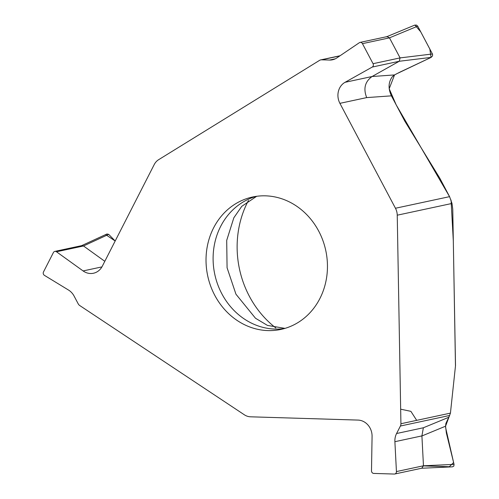 <?xml version="1.0" encoding="UTF-8"?>
<svg xmlns="http://www.w3.org/2000/svg" width="499" height="499" viewBox="0 0 499 499"><rect width="100%" height="100%" fill="white"/><g stroke="black" fill="none" stroke-linecap="round" stroke-linejoin="round"><path stroke-width="0.75" d="M396.437 471.574L423.464 465.779L421.911 435.901L394.89 441.696L396.437 471.574A2.464 2.196 77.9 0 1 394.279 474.05L373.751 473.426A2.464 2.196 77.9 0 1 371.499 470.813L372.073 436.4A15.388 13.723 77.9 0 0 358.008 420.083L250.554 416.808A13.847 12.35 77.9 0 1 244.317 414.769L79.74 305.538A4.616 4.117 77.9 0 1 78.193 303.81L74.095 296.075A15.388 13.723 77.9 0 0 68.482 290.025L44.436 275.361A2.464 2.196 77.9 0 1 43.494 271.943L53.412 252.525A2.464 2.196 77.9 0 1 56.481 251.77L83.096 270.932L101.933 266.896M452 203.449L452.755 209.175L455.506 365.156A3.075 1.36 -88.3 0 1 455.468 366.01L450.435 413.122L400.922 423.738L397.241 215.194L452 203.449L449.574 196.65L439.8 178.193L404.851 121.232L391.409 95.845C388.041 88.51 388.347 82.135 392.333 76.721L394.541 74.925L399.78 72.199L431.124 57.391L399.269 61.265L372.242 67.059L345.046 82.31L372.073 76.515L399.262 61.265L400.086 57.903L389.469 37.855L362.449 43.65L373.059 63.697A2.464 2.196 77.9 0 1 372.242 67.059M394.89 441.696A15.388 13.723 77.9 0 1 396.58 433.512L400.41 426.021A4.616 4.117 77.9 0 0 400.922 423.738M421.755 468.205L423.464 465.785L454.059 464.382L446.349 432.907L445.57 426.19L445.888 423.476L449.624 415.467L400.41 426.021M421.911 435.901L423.364 427.768L448.401 417.426M450.435 413.122L445.57 426.19L421.917 435.964M235.353 203.941A67.708 60.379 -102.1 0 0 210.572 285.852A67.708 60.379 -102.1 0 0 280.937 329.415A67.708 60.379 -102.1 0 0 298.121 322.485A67.708 60.379 -102.1 0 0 322.909 240.574A67.708 60.379 -102.1 0 0 252.544 197.011A67.708 60.379 -102.1 0 0 235.353 203.941M83.096 270.932A15.388 13.723 77.9 0 0 93.444 273.246A15.388 13.723 77.9 0 0 102.301 266.216L154.21 164.583A13.847 12.35 77.9 0 1 158.663 159.674L319.56 60.36A4.616 4.117 77.9 0 1 320.732 59.892A4.616 4.117 77.9 0 1 321.618 59.811L329.54 60.055L335.303 58.813M104.809 261.314L83.501 245.97L81.83 245.651M391.409 95.845L366.696 97.598L339.906 103.343L395.458 208.251A13.847 12.35 77.9 0 1 397.241 215.194M362.449 43.65A2.464 2.196 77.9 0 0 359.342 42.708L336.85 57.921A15.388 13.723 77.9 0 1 332.496 59.786A15.388 13.723 77.9 0 1 329.54 60.055M387.043 36.639L389.469 37.849L417.713 26.148L432.564 54.223L432.546 55.894L431.124 57.391M366.696 97.598C363.172 88.679 364.969 81.649 372.067 76.515L394.541 74.925L389.195 88.735L396.187 104.877L449.68 196.856M339.906 103.343A15.388 13.723 77.9 0 1 345.046 82.31M454.059 464.382L453.816 466.141L452.387 466.833M248.483 200.417A94.798 84.543 -102.1 0 0 275.841 327.974M106.961 233.987L108.695 234.368L115.182 240.998L106.056 234.886M414.613 25.162L416.409 25.062L417.713 26.148M450.422 413.203L455.468 366.01L453.317 241.036L451.059 200.037M395.919 74.151L431.049 57.429L429.845 49.045L420.738 31.855L414.919 25.056M400.666 409.18L410.895 411.351L416.69 420.358M423.464 465.904L449.306 466.74L453.603 462.523L445.601 427.518M396.58 433.512L423.364 427.768M256.106 196.375A67.708 60.379 -102.1 0 0 214.782 274.356A67.708 60.379 -102.1 0 0 284.449 328.535M83.508 245.976L56.481 251.77M395.458 208.251L449.574 196.65M339.831 55.907L321.618 59.811M373.059 63.697L400.086 57.896M108.695 234.368L83.501 245.97M386.376 36.907L387.012 36.645M400.086 57.903L432.446 53.973M394.753 474.006L421.774 468.212M54.828 251.402L81.848 245.602M360.041 42.409L387.068 36.614M340.075 55.745L320.732 59.892M452.512 466.833L421.611 468.249M256.673 196.294L241.741 206.355L233.831 217.807L226.702 240.393L227.076 267.757L235.952 294.204L255.494 318.243L267.445 325.404L284.998 328.379M106.848 234.037L81.624 245.651M414.575 25.181L386.887 36.652"/></g></svg>
